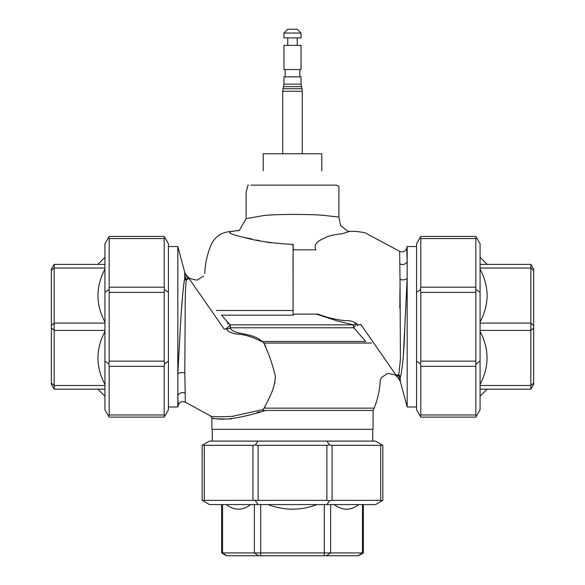 <?xml version="1.0" encoding="UTF-8"?>
<svg xmlns="http://www.w3.org/2000/svg" width="585" height="585" viewBox="0 0 585 585"><rect width="100%" height="100%" fill="white"/><g stroke="black" fill="none" stroke-linecap="round" stroke-linejoin="round"><path stroke-width="0.88" d="M214.103 418.399L211.916 418.136L210.644 415.993C211.039 416.871 218.183 417.003 232.077 416.388L262.643 409.639L264.135 408.154C268.734 399.028 275.111 388.206 275.359 376.17C272.42 363.972 268.559 352.923 263.776 343.037L262.153 341.457L261.254 341.457C253.415 337.289 245.802 334.847 238.417 334.13C233.934 333.991 227.324 332.148 226.249 328.222A2.684 0.658 135.8 0 0 229.013 326.306A2.684 0.658 135.8 0 0 230.022 324.858L353.742 324.858A2.684 2.355 -37.2 0 1 357.413 324.317A2.684 0.717 -46.4 0 0 354.671 326.306A2.684 0.717 -46.4 0 0 353.749 327.768L230.007 327.768C233.941 335.578 250.855 331.527 262.307 341.457L365.705 341.457L353.749 327.768A2.684 2.23 90 0 1 353.391 326.306A2.684 2.23 90 0 1 353.742 324.858L337.472 321.019L316.412 314.13L318.05 314.13C327.71 317.735 336.733 319.9 345.128 320.624C349.984 320.317 354.079 321.545 357.413 324.317L358.283 325.165M301.048 33.038L297.26 29.25L287.74 29.25L283.952 33.038L283.952 37.915L301.048 37.915L301.048 33.038L283.952 33.038M301.048 45.367L283.952 45.367L283.952 69.542L301.048 69.542L301.048 45.367M283.952 84.13L301.048 84.13L301.048 76.869L283.952 76.869L283.952 84.13L283.067 88.73A9.769 9.769 0 0 0 282.73 91.26L282.73 153.782L263.199 153.782L263.199 170.871L263.199 153.782L321.801 153.782L321.801 170.871L321.801 153.782L302.269 153.782L302.269 91.26L282.73 91.26M301.048 84.13L301.933 88.73L283.067 88.73M321.801 170.871C331.417 170.871 331.417 170.871 321.801 170.871M97.849 389.149L104.934 396.235M358.795 504.584C354.832 507.59 350.744 509.14 346.525 509.235C342.283 509.133 338.196 507.583 334.262 504.584M480.066 269.093C484.577 277.524 486.939 286.35 487.151 295.564C486.932 304.807 484.57 313.633 480.066 322.042M232.757 231.521L231.718 231.521C226.812 232.435 230.936 234.409 244.099 237.437C256.917 241.027 273.056 243.353 292.5 244.398L293.092 244.398L292.5 244.398L293.092 244.398L293.085 315.161L221.503 315.161L230.022 324.858A2.684 2.274 90 0 1 230.373 326.306A2.684 2.274 90 0 1 230.007 327.768A2.684 2.369 -32.1 0 1 226.585 328.456M168.429 406.984L177.825 406.984L177.825 246.526L184.699 272.179L185.796 274.365L185.796 279.096L187.427 279.067L187.427 276.449L185.796 274.365M400.301 381.332L397.573 377.062L397.573 374.824L398.809 374.868L400.425 358.963L400.023 279.447A4.885 2.428 -177.7 0 0 407.175 278.182L404.82 326.759C404.206 353.325 401.807 373.31 400.301 377.259L400.301 381.332L407.175 406.984L407.175 246.526L416.571 246.526M250.855 185.123L336.455 185.123L338.898 186.344L338.898 217.057L324.478 215.477C320.134 214.849 309.48 214.498 292.5 214.424C275.52 214.541 264.866 215.097 260.522 216.106L246.102 218.651L239.462 230.176M248.581 185.123L247.974 185.116L246.102 192.414L246.102 218.651M293.092 244.398L293.297 249.832L315.885 249.832C312.317 241.473 323.695 239.075 327.461 236.545C333.201 234.907 338.079 233.993 342.093 233.824L349.252 231.521C352.389 231.009 357.625 231.419 364.967 232.735L399.65 251.316C402.97 252.566 405.325 251.557 406.707 248.289L407.175 246.526M338.898 217.057L340.616 225.554L347.227 230.885M347.49 230.973L349.252 231.521M292.5 245.356L293.092 245.356M204.699 273.48A87.911 87.911 0 0 1 210.841 245.356C214.827 236.581 221.627 231.974 231.258 231.521L237.846 230.497M243.404 237.298L251.872 238.951M256.859 240.04L259.857 240.757M265.736 241.949L271.338 242.833M216.508 310.474L293.07 310.474L293.019 256.062M262.643 409.639C263.155 410.399 264.157 410.67 265.641 410.451L373.084 410.451L373.084 429.317L211.916 429.317L211.916 418.136M265.056 406.977L264.135 408.154L374.159 408.154A87.911 87.911 0 0 0 380.301 380.045L381.296 377.837L380.301 380.045M263.776 343.037L371.636 343.037M403.116 359.373L404.82 326.759M184.809 372.908A4.885 2.318 2.4 0 0 177.825 374.144L180.37 326.759C181.884 302.079 183.324 285.831 184.699 278.007L185.796 279.096A4.885 4.702 72.2 0 0 186.432 279.857L186.257 280.376C185.504 285.897 185.145 296.456 185.182 312.054L184.809 372.967L185.35 402.188C181.745 401.017 179.39 402.027 178.301 405.215L177.825 406.984M184.633 278.445L184.041 282.957M182.345 298.24L181.913 303.037M181.84 303.988L180.897 318.16M394.656 373.164L397.573 376.192M400.023 279.447L399.65 251.316M293.085 315.161L294.92 314.13L296.515 314.13M210.644 415.993L185.35 402.188M190.315 280.31L187.427 277.312M264.069 343.336L265.795 346.569M274.943 382.824L274.453 384.206M233.715 416.249L232.516 416.366M262.153 341.457L261.254 341.457M187.427 279.067L187.427 279.586M187.427 279.637L186.432 279.857M399.957 288.968L399.804 308.215M265.641 410.451C249.81 415.387 236.874 418.253 226.841 419.035C216.991 418.926 212.011 418.626 211.916 418.136C212.07 418.648 217.13 418.948 227.097 419.028C237.276 418.151 250.131 415.291 265.641 410.451L262.365 411.131M216.969 418.882L219.09 419.167M220.706 419.255L224.845 419.138M227.368 419.014L231.828 418.809M256.976 412.513L259.996 411.701M407.175 261.415C406.568 243.894 406.568 243.894 407.175 261.422A4.885 4.124 178.4 0 1 399.709 263.82M398.809 374.868A4.885 4.775 -166.5 0 1 400.301 377.259L399.204 375.841L397.573 375.197M398.612 375.109A4.885 4.636 -78.5 0 1 399.204 375.841L399.204 379.146M177.986 399.869L178.301 405.215M177.825 395.877C178.425 408.403 178.425 408.403 177.825 395.877A4.885 4.344 -2 0 1 185.131 393.259M186.257 280.376A4.885 4.643 7.7 0 1 184.699 278.007L184.699 272.179M294.92 314.13L318.05 314.13M416.571 409.785L416.571 243.733L420.805 236.406L475.832 236.406L480.066 243.733L480.066 409.785L475.832 417.112L420.805 417.112L416.571 409.785M420.805 366.334L420.805 414.97L475.832 414.97L475.832 366.334L420.805 366.334L420.483 363.958L416.571 361.15M420.805 292.368L420.805 361.15L475.832 361.15L475.832 292.368L420.805 292.368L420.483 289.568L416.571 292.368M420.805 238.556L420.805 287.191L475.832 287.191L475.832 238.556L420.805 238.556L420.483 236.969M420.483 289.568L420.805 287.191M420.483 363.958L420.805 361.15M420.483 416.557L420.805 414.97M475.832 287.191L475.832 292.368M480.066 292.368L476.153 289.568M476.153 236.969L475.832 238.556M475.832 361.15L475.832 366.334M480.066 361.15L476.153 363.958M475.832 414.97L476.153 416.557M480.066 389.149L530.844 389.149L480.066 389.149C489.345 389.149 489.345 389.149 480.066 389.149M530.844 264.376L533.659 269.261L533.659 384.265L530.844 389.149L530.844 264.376L480.066 264.376M480.066 331.483C489.345 348.967 489.345 366.612 480.066 384.425M530.844 389.149L533.659 384.265M209.474 441.097L375.526 441.097L382.853 445.324L382.853 500.358L375.526 504.584L209.474 504.584L202.147 500.358L202.147 445.324L209.474 441.097M252.932 445.324L204.297 445.324L204.297 500.358L252.932 500.358L252.932 445.324L255.309 445.002L258.109 441.097M326.891 445.324L258.109 445.324L258.109 500.358L326.891 500.358L326.891 445.324L329.691 445.002L332.068 445.324L332.068 500.358L380.703 500.358L380.703 445.324L332.068 445.324M255.309 445.002L258.109 445.324M326.891 441.097L329.691 445.002M380.703 445.324L382.297 445.002M202.702 445.002L204.297 445.324M258.109 500.358L252.932 500.358M258.109 504.584L255.309 500.68M332.068 500.358L329.691 500.68L326.891 504.584M329.691 500.68L326.891 500.358M382.297 500.68L380.703 500.358M204.297 500.358L202.702 500.68M221.598 504.584L221.598 552.927L363.402 552.927L363.402 504.584M250.738 504.584C242.629 510.712 234.453 510.712 226.205 504.584M317.033 504.584C300.814 510.712 284.464 510.712 267.967 504.584M363.402 552.927L358.517 555.75L226.483 555.75L221.598 552.927M168.429 243.733L168.429 409.785L164.195 417.112L109.168 417.112L104.934 409.785L104.934 243.733L109.168 236.406L164.195 236.406L168.429 243.733M164.195 287.191L164.195 238.556L109.168 238.556L109.168 287.191L164.195 287.191L164.517 289.568L168.429 292.368M164.195 361.15L164.195 292.368L109.168 292.368L109.168 361.15L164.195 361.15L164.517 363.958L164.195 366.334L109.168 366.334L109.168 414.97L164.195 414.97L164.195 366.334M164.517 289.568L164.195 292.368M168.429 361.15L164.517 363.958M164.195 414.97L164.517 416.557M164.517 236.969L164.195 238.556M109.168 292.368L109.168 287.191M104.934 292.368L108.847 289.568M109.168 366.334L108.847 363.958L104.934 361.15M108.847 363.958L109.168 361.15M108.847 416.557L109.168 414.97M109.168 238.556L108.847 236.969M104.934 268.04L54.156 268.04L54.156 264.376L104.934 264.376M51.341 270.482L54.156 268.04L54.156 389.149L51.341 384.265L51.341 269.261L54.156 264.376M104.934 322.042C95.655 304.558 95.655 286.906 104.934 269.093M104.934 384.425C95.655 366.941 95.655 349.296 104.934 331.483M104.934 389.149L54.156 389.149M263.199 170.871C253.583 170.871 253.583 170.871 263.199 170.871M203.412 276.127L197.094 280.178L189.774 278.54L197.094 280.178L203.412 276.127M187.741 276.61L189.774 278.54L187.741 276.61L224.23 329.201C226.344 328.733 227.382 328.251 227.338 327.754M228.011 323.973L227.251 321.86M381.588 377.391L387.906 373.34L395.226 374.985L387.906 373.34L381.588 377.391M397.259 376.916L395.226 374.985L397.259 376.916L360.769 324.324C358.656 324.792 357.618 325.275 357.662 325.765M301.377 86.66L283.623 86.66M480.066 385.486L530.844 385.486L533.659 383.043M533.659 327.98L530.844 330.423L480.066 330.423M480.066 323.095L530.844 323.095L533.659 325.538M533.659 270.482L530.844 268.04L480.066 268.04M222.578 504.584L222.578 552.927L226.805 555.75M258.599 555.75L254.365 552.927L254.365 504.584M260.713 504.584L260.713 555.75M324.287 555.75L324.287 504.584M330.635 504.584L330.635 552.927L326.401 555.75M358.195 555.75L362.422 552.927L362.422 504.584M51.341 325.538L54.156 323.095L104.934 323.095M104.934 330.423L54.156 330.423L51.341 327.98M51.341 383.043L54.156 385.486L104.934 385.486M297.26 37.915L297.26 45.367M299.827 69.542L299.827 76.869M231.075 231.558L239.689 230.278M238.292 230.702L239.448 230.351M372.733 429.317L372.733 441.097M373.084 410.451L374.159 408.154M212.267 429.317L212.267 441.097M238.117 230.768L238.563 230.629L238.117 230.768M248.471 185.123L248.033 185.116M416.571 406.984L407.175 406.984M168.429 246.526L177.825 246.526M487.151 264.376L480.066 257.29M487.151 389.149L480.066 396.235M97.849 264.376L104.934 257.29M302.269 91.26A9.769 9.769 0 0 0 301.933 88.73M285.173 69.542L285.173 76.869M287.74 37.915L287.74 45.367"/></g></svg>

